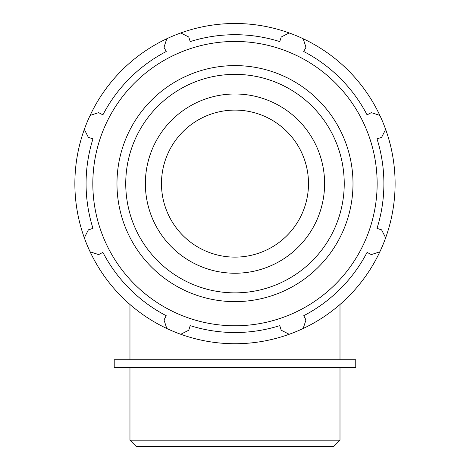 <?xml version="1.0" encoding="UTF-8"?>
<svg xmlns="http://www.w3.org/2000/svg" width="470" height="470" viewBox="0 0 470 470"><rect width="100%" height="100%" fill="white"/><g stroke="black" fill="none" stroke-linecap="round" stroke-linejoin="round"><path stroke-width="0.7" d="M303.179 328.489A160.123 160.123 0 0 0 379.86 251.808L371.335 254.593L367.07 252.372A148.914 148.914 0 0 1 303.743 315.699L305.964 319.964L303.179 328.489A160.123 160.123 0 0 1 289.203 334.276L281.207 330.216L279.762 325.634A148.914 148.914 0 0 1 190.203 325.634L188.764 330.216L180.768 334.276A160.123 160.123 0 0 0 289.203 334.276M385.647 237.832A160.123 160.123 0 0 0 385.647 129.397L381.587 137.393L377.005 138.832A148.914 148.914 0 0 1 377.005 228.391L381.587 229.836L385.647 237.832A160.123 160.123 0 0 1 379.86 251.808M379.86 115.414A160.123 160.123 0 0 0 303.179 38.74L305.964 47.264L303.743 51.524A148.914 148.914 0 0 1 367.07 114.856L371.335 112.636L379.86 115.414A160.123 160.123 0 0 1 385.647 129.397M289.203 32.953A160.123 160.123 0 0 0 180.768 32.953L188.764 37.013L190.203 41.595A148.914 148.914 0 0 1 279.762 41.595L281.207 37.013L289.203 32.953A160.123 160.123 0 0 1 303.179 38.74M166.785 38.74A160.123 160.123 0 0 0 90.111 115.414L98.635 112.636L102.895 114.856A148.914 148.914 0 0 1 166.227 51.524L164.007 47.264L166.785 38.74A160.123 160.123 0 0 1 180.768 32.953M90.111 251.808A160.123 160.123 0 0 0 166.785 328.489L164.007 319.964L166.227 315.699A148.914 148.914 0 0 1 102.895 252.372L98.635 254.593L90.111 251.808A160.123 160.123 0 0 1 84.324 237.832L88.383 229.836L92.966 228.391A148.914 148.914 0 0 1 92.966 138.832L88.383 137.393L84.324 129.397A160.123 160.123 0 0 0 84.324 237.832M234.982 325.775A142.157 142.157 0 0 0 358.099 112.536A142.157 142.157 0 0 0 111.872 112.536A142.157 142.157 0 0 0 234.982 325.775M90.111 115.414A160.123 160.123 0 0 0 84.324 129.397M166.785 328.489A160.123 160.123 0 0 0 180.768 334.276M234.982 273.235A89.623 89.623 0 0 0 324.606 183.611A89.623 89.623 0 0 0 234.982 93.994A89.623 89.623 0 0 0 145.365 183.611A89.623 89.623 0 0 0 234.982 273.235M234.982 257.125A73.514 73.514 0 0 0 308.496 183.611A73.514 73.514 0 0 0 234.982 110.103A73.514 73.514 0 0 0 161.474 183.611A73.514 73.514 0 0 0 234.982 257.125M339.998 440.196L129.967 440.196L136.271 446.5L333.7 446.5L339.998 440.196L339.998 367.634M355.755 359.75L114.216 359.75L114.216 367.634L355.755 367.634L355.755 359.75M234.982 292.863A109.252 109.252 0 0 1 125.737 183.611A109.252 109.252 0 0 1 234.982 74.366A109.252 109.252 0 0 1 344.234 183.611A109.252 109.252 0 0 1 234.982 292.863M352.999 183.611A118.017 118.017 0 0 0 234.982 65.6A118.017 118.017 0 0 0 116.971 183.611A118.017 118.017 0 0 0 234.982 301.628A118.017 118.017 0 0 0 352.999 183.611M339.998 359.75L339.998 304.49M129.967 359.75L129.967 304.49M129.967 367.634L129.967 440.196"/></g></svg>
